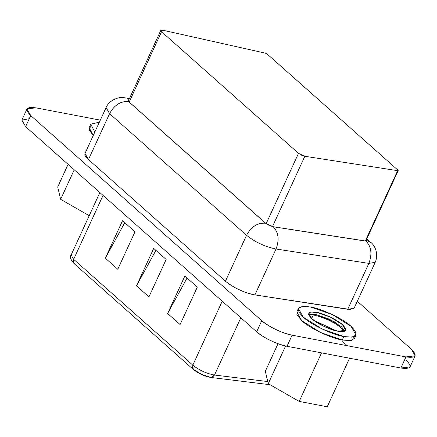 <?xml version="1.0" encoding="UTF-8"?>
<svg xmlns="http://www.w3.org/2000/svg" width="437" height="437" viewBox="0 0 437 437"><rect width="100%" height="100%" fill="white"/><g stroke="black" fill="none" stroke-linecap="round" stroke-linejoin="round"><path stroke-width="0.66" d="M311.647 318.6L313.285 315.039L311.647 318.6M313.526 320.174L336.534 330.951L313.526 320.174M36.14 107.89L100.308 120.142L36.14 107.89C26.144 106.535 24.335 109.086 30.716 115.543L26.974 109.01L27.143 108.715L36.14 107.89M26.974 109.01L21.872 120.104L25.614 126.632L30.716 115.543L25.614 126.632L256.65 331.792L261.752 320.698L30.716 115.543L261.752 320.698L256.65 331.792C265.259 338.746 275.376 343.575 287 346.273L292.102 335.179C280.478 332.481 270.361 327.652 261.752 320.698C267.116 326.018 283.81 333.983 292.102 335.179L287 346.273L400.882 368.02L405.984 356.931L292.102 335.179L405.984 356.931L400.882 368.02L410.048 366.905L415.15 355.811L405.984 356.931C415.975 358.285 417.788 355.734 411.408 349.278L415.15 355.811M357.308 301.24L411.408 349.278L357.308 301.24M129.412 98.642L127.2 98.145L129.237 99.024L127.2 98.145C123.212 97.456 120.328 97.369 118.547 97.899C110.364 99.816 106.836 105.415 106.093 107.562L84.98 153.458L88.476 159.56L109.583 113.658L88.476 159.56L225.443 281.182L246.555 235.281L109.583 113.658L106.093 107.562L109.583 113.658L246.555 235.281L225.443 281.182C234.035 288.054 243.862 292.626 254.913 294.899L347.743 309.292L354.057 308.303L375.208 262.326L368.855 263.391L347.743 309.292L368.855 263.391L276.02 248.997L254.913 294.899L276.02 248.997C264.969 246.725 255.148 242.153 246.555 235.281C251.297 226.595 257.639 222.58 265.587 223.231L128.62 101.603C120.672 100.952 114.325 104.967 109.583 113.658C114.319 105.049 120.667 101.034 128.62 101.603L127.801 99.92L128.948 99.647L127.801 99.92L128.62 101.603L265.587 223.231C257.633 222.657 251.291 226.677 246.555 235.281C255.148 242.153 264.969 246.725 276.02 248.997L368.855 263.391L375.208 262.326C379.349 252.821 373.684 244.239 370.773 242.388L370.8 242.415M342.013 340.445L345.825 345.438M366.446 240.312L370.773 242.388L366.446 240.312L365.998 241.148C371.374 246.785 372.329 254.197 368.855 263.391C372.384 254.143 371.434 246.725 365.998 241.148L273.169 226.759C278.604 232.337 279.554 239.749 276.02 248.997C279.5 239.804 278.544 232.391 273.169 226.759L265.587 223.231L269.143 225.432L273.169 226.759L365.998 241.148L366.211 240.104L366.446 240.312M265.707 223.252L128.74 101.63L127.943 99.991L128.915 99.723L127.866 100.1L128.74 101.63L265.707 223.252L273.076 226.683L269.165 225.394L265.707 223.252M366.184 240.164L365.906 241.077L273.076 226.683L365.906 241.077L366.698 240.951L366.184 240.164M103.039 195.388L73.635 259.321L192.815 365.152L222.22 301.219L192.815 365.152C199.294 370.286 206.526 373.58 214.496 375.039L240.842 317.759L214.496 375.039L267.744 381.561L214.496 375.039C206.526 373.58 199.294 370.286 192.815 365.152L73.635 259.321L103.039 195.388M184.851 276.053L197.311 287.12L180.093 324.56L167.628 313.493L184.851 276.053L167.628 313.493L180.093 324.56L197.311 287.12L184.851 276.053M122.54 220.723L135.006 231.79L117.782 269.23L105.322 258.163L122.54 220.723L105.322 258.163L117.782 269.23L135.006 231.79L122.54 220.723M153.698 248.391L166.158 259.452L148.935 296.892L136.475 285.831L153.698 248.391L136.475 285.831L148.935 296.892L166.158 259.452L153.698 248.391M75.301 264.167L74.05 263.566C70.504 259.551 69.532 256.688 71.138 254.968L73.635 259.321L73.329 262.462L74.05 263.566L73.635 259.321L71.138 254.968L99.849 192.553M365.96 241.082L366.326 240.29L365.96 241.082M74.05 263.566L193.23 369.396L192.509 368.293L192.815 365.152L193.23 369.396C198.502 373.624 204.418 376.317 210.989 377.481L214.496 375.039L212.289 377.311L210.989 377.481L201.675 374.416L194.476 369.997M187.063 278.019L167.628 313.493L187.063 278.019M124.758 222.69L105.322 258.163L124.758 222.69M155.911 250.357L136.475 285.831L155.911 250.357M266.177 223.64L298.515 153.338L161.543 31.715L129.199 102.034L161.543 31.715L160.86 30.311L162.886 30.235L265.286 53.128L267.226 54.079L397.938 170.146L365.316 240.984L397.659 170.67L304.829 156.277L272.497 226.574L304.829 156.277L298.515 153.338L266.177 223.64M397.938 170.146L397.659 170.67L397.938 170.146L267.226 54.073L265.286 53.128L162.886 30.235L160.86 30.311L161.543 31.715L298.515 153.338L301.475 155.173L304.829 156.277L397.659 170.67M350.621 309.533L254.913 294.899C250.286 294.134 245.07 292.419 239.263 289.753C233.484 287.027 228.873 284.17 225.443 281.182L88.476 159.56C85.215 156.604 84.15 154.419 85.275 153.016M354.549 336.457L351.758 340.352L342.231 340.002C331.175 338.413 308.921 327.794 301.765 320.698L296.87 314.629L298.274 310.576M298.373 308.522L296.778 311.985L301.765 320.698L320.501 332.464L342.231 340.002L350.234 340.609L354.451 338.517L356.046 335.048L351.829 337.146L343.826 336.539L342.231 340.002L343.826 336.539L322.091 328.995L303.36 317.229L298.373 308.522L302.59 306.424L310.592 307.031L332.322 314.569L351.058 326.341L356.046 335.048M90.759 124.163L99.39 122.136L90.738 124.217L94.834 132.034L90.759 124.163L89.164 127.631L93.239 135.503L89.137 129.915L90.667 126.222M406.306 360.372C412.681 366.829 410.873 369.38 400.882 368.02L287 346.273C278.708 345.077 262.014 337.113 256.65 331.792L25.614 126.632L21.85 120.148L29.263 118.689M60.639 199.332L57.706 186.96L60.639 199.332L74.224 169.802L60.639 199.332L89.208 215.687L60.639 199.332M68.101 164.361L57.706 186.96L68.101 164.361M310.592 307.031C297.269 305.223 294.855 308.62 303.36 317.229C310.516 324.325 332.765 334.944 343.826 336.539C357.149 338.347 359.564 334.944 351.058 326.341C343.903 319.245 321.648 308.626 310.592 307.031M337.845 331.224C330.765 330.208 316.525 323.413 311.947 318.868C306.501 313.362 308.047 311.182 316.574 312.34C323.653 313.362 337.894 320.157 342.471 324.696C347.912 330.208 346.372 332.382 337.845 331.224L345.667 330.274L342.471 324.696L330.481 317.169L316.574 312.34L308.751 313.296L311.947 318.868L323.937 326.401L337.845 331.224M265.314 371.313L278.014 343.701L265.314 371.313L268.252 383.686L285.596 345.978L268.252 383.686L299.208 401.412L321.539 352.872L299.208 401.412L327.237 406.765L349.562 358.22L327.237 406.765L299.208 401.412L268.252 383.686L265.314 371.313M308.669 314.514L315.618 314.422L316.574 312.34L315.618 314.422L329.525 319.25L341.516 326.778L344.793 331.131L334.496 321.867L315.618 314.422L308.669 314.514M314.148 315.072L315.618 314.422L314.148 315.072M337.08 335.43L336.714 334.742M314.487 315.241L319.879 316.639L328.023 319.818L334.491 323.167L340.603 327.302L344.389 331.312M342.073 339.975L342.417 338.91M370.773 242.388L366.785 238.853M210.989 377.481L270.05 384.713M160.794 30.404L128.26 101.149M398.189 170.583L365.774 241.055"/></g></svg>
